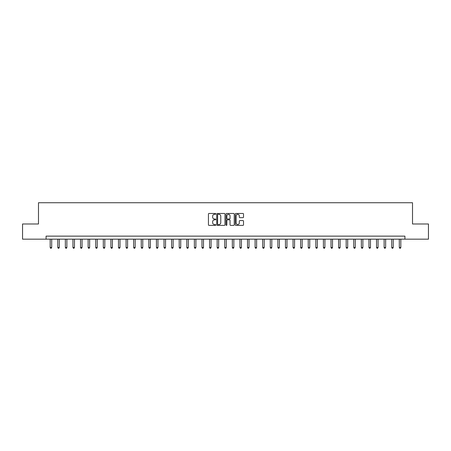 <?xml version="1.0" encoding="UTF-8"?>
<svg xmlns="http://www.w3.org/2000/svg" width="451" height="451" viewBox="0 0 451 451"><rect width="100%" height="100%" fill="white"/><g stroke="black" fill="none" stroke-linecap="round" stroke-linejoin="round"><path stroke-width="0.68" d="M215.787 213.887A0.417 0.417 0 0 0 215.369 213.47L209.038 213.47A0.598 0.598 0 0 0 208.441 214.062L208.441 224.79A0.598 0.598 0 0 0 209.038 225.387L215.369 225.387A0.417 0.417 0 0 0 215.787 224.97A0.417 0.417 0 0 0 215.369 224.553L214.546 224.553A1.905 1.905 0 0 1 212.641 222.647L212.641 221.751A1.905 1.905 0 0 1 214.546 219.846L215.369 219.846A0.417 0.417 0 0 0 215.787 219.428A0.417 0.417 0 0 0 215.369 219.011L214.546 219.011A1.905 1.905 0 0 1 212.641 217.106L212.641 216.209A1.905 1.905 0 0 1 214.546 214.304L215.369 214.304A0.417 0.417 0 0 0 215.787 213.887M242.92 217.67A0.598 0.598 0 0 0 243.512 217.072L243.512 214.062A0.598 0.598 0 0 0 242.92 213.47L235.884 213.47A0.598 0.598 0 0 0 235.287 214.062L235.287 224.79A0.598 0.598 0 0 0 235.884 225.387L242.92 225.387A0.598 0.598 0 0 0 243.512 224.79L243.512 221.159A0.598 0.598 0 0 0 242.92 220.562L239.909 220.562A0.598 0.598 0 0 0 239.312 221.159L239.312 222.957A1.595 1.595 0 0 1 237.716 224.553A1.595 1.595 0 0 1 236.121 222.957L236.121 215.899A1.595 1.595 0 0 1 237.716 214.304A1.595 1.595 0 0 1 239.312 215.899L239.312 217.072A0.598 0.598 0 0 0 239.909 217.67L242.92 217.67M46.081 239.16L22.55 239.16L22.55 223.984L38.487 223.984L38.487 202.73L412.513 202.73L412.513 223.984L428.45 223.984L428.45 239.16L404.919 239.16L404.919 236.127L46.081 236.127L46.081 239.16L404.919 239.16M224.976 214.062A0.598 0.598 0 0 0 224.384 213.47L217.348 213.47A0.598 0.598 0 0 0 216.756 214.062L216.756 224.79A0.598 0.598 0 0 0 217.348 225.387L224.384 225.387A0.598 0.598 0 0 0 224.976 224.79L224.976 214.062M226.616 213.47L233.652 213.47A0.598 0.598 0 0 1 234.244 214.062L234.244 224.79A0.598 0.598 0 0 1 233.652 225.387L230.641 225.387A0.598 0.598 0 0 1 230.044 224.79L230.044 220.443A0.598 0.598 0 0 0 229.446 219.846L227.451 219.846A0.598 0.598 0 0 0 226.859 220.443L226.859 224.97A0.417 0.417 0 0 1 226.441 225.387A0.417 0.417 0 0 1 226.024 224.97L226.024 214.062A0.598 0.598 0 0 1 226.616 213.47M218.008 214.304A0.417 0.417 0 0 0 217.591 214.721L217.591 224.136A0.417 0.417 0 0 0 218.008 224.553L218.87 224.553A1.905 1.905 0 0 0 220.776 222.647L220.776 216.209A1.905 1.905 0 0 0 218.87 214.304L218.008 214.304M230.044 215.928A1.595 1.595 0 0 0 228.448 214.332A1.595 1.595 0 0 0 226.859 215.928L226.859 218.414A0.598 0.598 0 0 0 227.451 219.011L229.446 219.011A0.598 0.598 0 0 0 230.044 218.414L230.044 215.928M50.179 239.16L50.179 247.481L51.696 247.481L51.696 239.16M51.696 247.481L51.239 248.27L50.63 248.27L50.179 247.481M57.767 239.16L57.767 247.481L59.284 247.481L59.284 239.16M59.284 247.481L58.827 248.27L58.224 248.27L57.767 247.481M65.356 239.16L65.356 247.481L66.872 247.481L66.872 239.16M66.872 247.481L66.421 248.27L65.812 248.27L65.356 247.481M72.944 239.16L72.944 247.481L74.466 247.481L74.466 239.16M74.466 247.481L74.009 248.27L73.4 248.27L72.944 247.481M80.537 239.16L80.537 247.481L82.054 247.481L82.054 239.16M82.054 247.481L81.597 248.27L80.988 248.27L80.537 247.481M88.125 239.16L88.125 247.481L89.642 247.481L89.642 239.16M89.642 247.481L89.185 248.27L88.582 248.27L88.125 247.481M95.713 239.16L95.713 247.481L97.236 247.481L97.236 239.16M97.236 247.481L96.779 248.27L96.17 248.27L95.713 247.481M103.307 239.16L103.307 247.481L104.824 247.481L104.824 239.16M104.824 247.481L104.367 248.27L103.758 248.27L103.307 247.481M110.895 239.16L110.895 247.481L112.412 247.481L112.412 239.16M112.412 247.481L111.955 248.27L111.352 248.27L110.895 247.481M118.483 239.16L118.483 247.481L120 247.481L120 239.16M120 247.481L119.549 248.27L118.94 248.27L118.483 247.481M126.077 239.16L126.077 247.481L127.594 247.481L127.594 239.16M127.594 247.481L127.137 248.27L126.528 248.27L126.077 247.481M133.665 239.16L133.665 247.481L135.182 247.481L135.182 239.16M135.182 247.481L134.725 248.27L134.122 248.27L133.665 247.481M141.253 239.16L141.253 247.481L142.77 247.481L142.77 239.16M142.77 247.481L142.319 248.27L141.71 248.27L141.253 247.481M148.841 239.16L148.841 247.481L150.363 247.481L150.363 239.16M150.363 247.481L149.907 248.27L149.298 248.27L148.841 247.481M156.435 239.16L156.435 247.481L157.951 247.481L157.951 239.16M157.951 247.481L157.495 248.27L156.886 248.27L156.435 247.481M164.023 239.16L164.023 247.481L165.54 247.481L165.54 239.16M165.54 247.481L165.083 248.27L164.48 248.27L164.023 247.481M171.611 239.16L171.611 247.481L173.133 247.481L173.133 239.16M173.133 247.481L172.677 248.27L172.068 248.27L171.611 247.481M179.205 239.16L179.205 247.481L180.721 247.481L180.721 239.16M180.721 247.481L180.265 248.27L179.656 248.27L179.205 247.481M186.793 239.16L186.793 247.481L188.309 247.481L188.309 239.16M188.309 247.481L187.853 248.27L187.25 248.27L186.793 247.481M194.381 239.16L194.381 247.481L195.897 247.481L195.897 239.16M195.897 247.481L195.446 248.27L194.838 248.27L194.381 247.481M201.969 239.16L201.969 247.481L203.491 247.481L203.491 239.16M203.491 247.481L203.035 248.27L202.426 248.27L201.969 247.481M209.563 239.16L209.563 247.481L211.079 247.481L211.079 239.16M211.079 247.481L210.623 248.27L210.019 248.27L209.563 247.481M217.151 239.16L217.151 247.481L218.667 247.481L218.667 239.16M218.667 247.481L218.216 248.27L217.607 248.27L217.151 247.481M224.739 239.16L224.739 247.481L226.261 247.481L226.261 239.16M226.261 247.481L225.804 248.27L225.196 248.27L224.739 247.481M232.333 239.16L232.333 247.481L233.849 247.481L233.849 239.16M233.849 247.481L233.392 248.27L232.784 248.27L232.333 247.481M239.921 239.16L239.921 247.481L241.437 247.481L241.437 239.16M241.437 247.481L240.981 248.27L240.377 248.27L239.921 247.481M247.509 239.16L247.509 247.481L249.031 247.481L249.031 239.16M249.031 247.481L248.574 248.27L247.965 248.27L247.509 247.481M255.103 239.16L255.103 247.481L256.619 247.481L256.619 239.16M256.619 247.481L256.162 248.27L255.554 248.27L255.103 247.481M262.691 239.16L262.691 247.481L264.207 247.481L264.207 239.16M264.207 247.481L263.75 248.27L263.147 248.27L262.691 247.481M270.279 239.16L270.279 247.481L271.795 247.481L271.795 239.16M271.795 247.481L271.344 248.27L270.735 248.27L270.279 247.481M277.867 239.16L277.867 247.481L279.389 247.481L279.389 239.16M279.389 247.481L278.932 248.27L278.323 248.27L277.867 247.481M285.46 239.16L285.46 247.481L286.977 247.481L286.977 239.16M286.977 247.481L286.52 248.27L285.917 248.27L285.46 247.481M293.049 239.16L293.049 247.481L294.565 247.481L294.565 239.16M294.565 247.481L294.114 248.27L293.505 248.27L293.049 247.481M300.637 239.16L300.637 247.481L302.159 247.481L302.159 239.16M302.159 247.481L301.702 248.27L301.093 248.27L300.637 247.481M308.23 239.16L308.23 247.481L309.747 247.481L309.747 239.16M309.747 247.481L309.29 248.27L308.681 248.27L308.23 247.481M315.818 239.16L315.818 247.481L317.335 247.481L317.335 239.16M317.335 247.481L316.878 248.27L316.275 248.27L315.818 247.481M323.406 239.16L323.406 247.481L324.923 247.481L324.923 239.16M324.923 247.481L324.472 248.27L323.863 248.27L323.406 247.481M331 239.16L331 247.481L332.517 247.481L332.517 239.16M332.517 247.481L332.06 248.27L331.451 248.27L331 247.481M338.588 239.16L338.588 247.481L340.105 247.481L340.105 239.16M340.105 247.481L339.648 248.27L339.045 248.27L338.588 247.481M346.176 239.16L346.176 247.481L347.693 247.481L347.693 239.16M347.693 247.481L347.242 248.27L346.633 248.27L346.176 247.481M353.764 239.16L353.764 247.481L355.287 247.481L355.287 239.16M355.287 247.481L354.83 248.27L354.221 248.27L353.764 247.481M361.358 239.16L361.358 247.481L362.875 247.481L362.875 239.16M362.875 247.481L362.418 248.27L361.815 248.27L361.358 247.481M368.946 239.16L368.946 247.481L370.463 247.481L370.463 239.16M370.463 247.481L370.012 248.27L369.403 248.27L368.946 247.481M376.534 239.16L376.534 247.481L378.056 247.481L378.056 239.16M378.056 247.481L377.6 248.27L376.991 248.27L376.534 247.481M384.128 239.16L384.128 247.481L385.644 247.481L385.644 239.16M385.644 247.481L385.188 248.27L384.579 248.27L384.128 247.481M391.716 239.16L391.716 247.481L393.233 247.481L393.233 239.16M393.233 247.481L392.776 248.27L392.173 248.27L391.716 247.481M399.304 239.16L399.304 247.481L400.821 247.481L400.821 239.16M400.821 247.481L400.37 248.27L399.761 248.27L399.304 247.481"/></g></svg>
